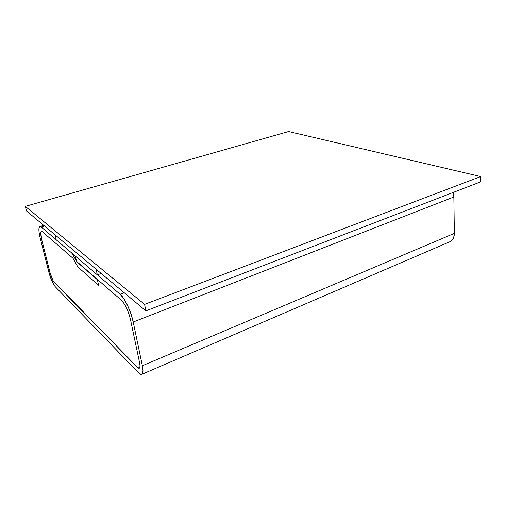 <?xml version="1.0" encoding="UTF-8"?>
<svg xmlns="http://www.w3.org/2000/svg" width="506" height="506" viewBox="0 0 506 506"><rect width="100%" height="100%" fill="white"/><g stroke="black" fill="none" stroke-linecap="round" stroke-linejoin="round"><path stroke-width="0.76" d="M55.262 286.706C52.82 283.689 50.651 278.762 48.759 271.912L40.252 238.263L50.1 276.39L53.611 284.378L55.262 286.706L138.587 372.852L55.262 286.706M41.252 227.042L44.547 226.049L41.252 227.042L71.744 253.025L41.252 227.042L39.746 226.568C38.469 227.681 38.633 231.577 40.252 238.263L39.139 232.735L38.924 228.642L39.658 226.625L41.252 227.042M76.83 261.589L71.744 253.025L76.83 261.589M97.38 279.71L76.596 261.665L97.38 279.71L98.632 285.276L97.38 279.71M77.829 266.915L98.632 285.276L77.829 266.915L72.978 258.256L77.829 266.915L98.632 285.276L97.297 279.337L121.364 300.203C125.26 304.277 128.303 310.728 130.485 319.558L139.643 363.011C140.213 365.87 140.124 367.584 139.378 368.166L137.417 367.343L54.155 282.297C52.687 280.501 51.378 277.528 50.239 273.392L41.707 239.578C40.581 234.904 40.467 232.184 41.359 231.419L42.434 231.773L72.978 258.256L42.434 231.773L41.315 231.451L40.79 232.836L41.707 239.578L50.239 273.392L53.162 280.906L137.417 367.343L138.802 368.26L139.719 367.773L140.017 365.933L139.643 363.011L130.485 319.558L128.885 313.802L126.576 308.072L123.926 303.29L121.364 300.203L76.514 261.317L121.364 300.203C125.26 304.277 128.303 310.728 130.485 319.558L139.643 363.011C140.213 365.87 140.124 367.584 139.378 368.166L137.417 367.343L54.155 282.297C52.687 280.501 51.378 277.528 50.239 273.392L41.707 239.578C40.581 234.904 40.467 232.184 41.359 231.419L42.434 231.773L72.978 258.256L77.829 266.915L98.632 285.276L97.297 279.337L121.364 300.203L123.926 303.29L126.576 308.072L128.885 313.802L130.485 319.558L139.643 363.011L140.017 365.933L139.719 367.773L138.802 368.26L137.417 367.343L53.162 280.906L50.239 273.392L41.707 239.578L40.79 232.836L41.315 231.451L42.434 231.773L72.978 258.256L77.829 266.915M75.274 256.036L76.514 261.317L75.274 256.036L120.086 294.22L75.274 256.036M124.198 292.715L120.086 294.22C124.659 297.889 131.073 311.386 133.204 322.006L453.857 196.992L453.287 192.4L453.857 196.992L454.35 233.367L142.357 365.73L133.204 322.006L453.857 196.992L454.35 233.367L142.357 365.73C143.293 370.474 143.147 373.32 141.908 374.276C141.092 374.756 139.985 374.282 138.587 372.852L140.908 374.427L142.452 373.662L142.97 370.62L142.357 365.73L133.204 322.006L130.909 313.72L127.569 305.466L123.755 298.61L120.086 294.22L124.198 292.715M449.606 241.862L450.327 241.552C452.965 240.091 454.306 237.358 454.35 233.367L453.654 237.643L451.561 240.73L449.581 241.874M96.064 269.173L97.335 274.84L101.225 273.487L97.335 274.84L56.185 239.774L54.964 234.771L96.064 269.173L97.335 274.84L56.185 239.774L54.964 234.771L96.064 269.173M26.464 210.913L25.3 206.372L288.591 131.535L25.3 206.372L144.577 304.378L145.88 310.867L26.464 210.913L25.3 206.372L144.577 304.378L480.7 176.562L144.577 304.378L145.88 310.867L480.694 181.837L145.88 310.867L26.464 210.913M480.694 181.837L480.7 176.562L288.591 131.535L480.7 176.562L480.694 181.837M43.737 225.372L40.018 226.486M450.327 241.552L141.927 374.269"/></g></svg>
